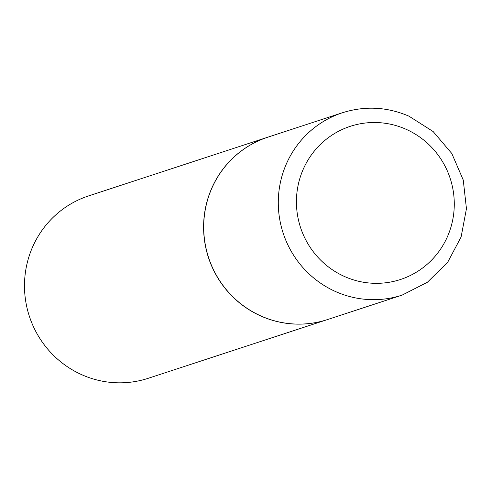 <?xml version="1.0" encoding="UTF-8"?>
<svg xmlns="http://www.w3.org/2000/svg" width="491" height="491" viewBox="0 0 491 491"><rect width="100%" height="100%" fill="white"/><g stroke="black" fill="none" stroke-linecap="round" stroke-linejoin="round"><path stroke-width="0.74" d="M261.304 316.136A95.948 93.744 -108.1 0 1 203.765 223.534A95.948 93.744 -108.1 0 1 267.785 137.198L342.368 112.764A95.948 93.744 -108.1 0 0 278.348 199.1A95.948 93.744 -108.1 0 0 335.893 291.703A95.948 93.744 -108.1 0 0 402.117 295.116L327.528 319.555A95.948 93.744 -108.1 0 1 261.304 316.136M327.479 319.567A95.948 93.744 -108.1 0 1 327.429 319.586A95.948 93.744 -108.1 0 1 261.2 316.173A95.948 93.744 -108.1 0 1 203.661 223.571A95.948 93.744 -108.1 0 1 267.681 137.234A95.948 93.744 -108.1 0 1 267.73 137.216M327.429 319.586L148.319 378.273A95.948 93.744 -108.1 0 1 82.095 374.854A95.948 93.744 -108.1 0 1 24.55 282.251A95.948 93.744 -108.1 0 1 88.57 195.921L267.681 137.234M344.817 276.642A80.592 78.744 -108.1 0 1 302.573 170.794A80.592 78.744 -108.1 0 1 405.885 129.201A80.592 78.744 -108.1 0 1 448.13 235.048A80.592 78.744 -108.1 0 1 344.817 276.642M402.117 295.116L427.422 282.233L447.7 262.237L461.11 236.957L466.45 208.7L463.252 180.025L451.818 153.517L433.166 131.57L408.978 116.177C387.104 106.817 364.899 105.682 342.368 112.764"/></g></svg>
